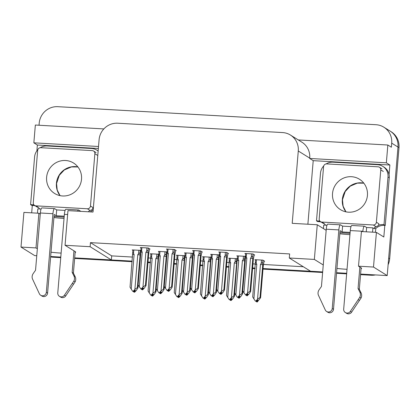 <?xml version="1.0" encoding="UTF-8"?>
<svg xmlns="http://www.w3.org/2000/svg" width="420" height="420" viewBox="0 0 420 420"><rect width="100%" height="100%" fill="white"/><g stroke="black" fill="none" stroke-linecap="round" stroke-linejoin="round"><path stroke-width="0.63" d="M64.034 218.437A18.806 2.221 4.8 0 1 63.845 218.426A18.806 2.221 4.8 0 1 53.933 217.544M51.025 252.205A18.806 2.221 -175.2 0 0 60.932 253.087A18.806 2.221 -175.2 0 0 61.121 253.097M349.944 234.644A18.806 2.221 4.8 0 1 349.75 234.633A18.806 2.221 4.8 0 1 339.843 233.751M336.935 268.417A18.806 2.221 -175.2 0 0 346.841 269.299A18.806 2.221 -175.2 0 0 347.03 269.309M361.043 268.821A18.806 2.221 -175.2 0 0 361.562 268.364A18.806 2.221 -175.2 0 0 361.121 267.829L358.507 266.196L373.495 267.047L387.203 275.588L360.596 274.082L370.041 274.612L371.044 275.242L360.549 274.649M263.051 268.548L322.67 271.929L310.548 271.241L289.296 258.001L314.354 259.418L323.253 264.968M346.694 273.289L336.572 272.717L346.694 273.289M289.296 258.001L289.637 253.927L90.452 242.639L111.699 255.88L132.557 257.061M148.344 257.954L150.77 258.095M174.5 259.439L176.925 259.576M200.655 260.92L203.075 261.056M226.805 262.406L229.231 262.542M252.961 263.886L255.386 264.022M263.555 264.484L303.324 266.742M111.699 255.88L111.358 259.949L74.686 257.87L132.216 261.13M60.737 257.649L52.873 257.203L51.865 256.578L60.785 257.082L50.663 256.51M36.761 255.722L34.703 255.602L21 247.065L23.909 212.399L38.897 213.25L40.257 214.095M39.034 125.244L39.212 123.155A17.63 17.062 121.9 0 1 57.839 106.68L376.01 124.719A17.63 17.062 121.9 0 1 383.87 127.202L390.159 131.119A17.63 17.062 121.9 0 1 397.992 147.058L387.203 275.588M36.887 150.827L37.375 145.026L98.359 148.481M31.679 212.84L32.303 205.422M307.881 224.228L313.215 160.66L389.87 165.008L389.078 174.489M384.799 225.404L383.828 237.006L376.409 232.386L361.421 231.536L358.507 266.196M103.856 128.919L35.348 125.034L33.852 142.832L98.527 146.496M33.852 142.832L37.375 145.026M313.215 160.66L309.697 158.466L386.353 162.813L389.87 165.008M309.697 158.466L309.724 158.12A17.63 17.062 -58.1 0 0 301.891 142.18L290.446 135.051A17.63 17.062 -58.1 0 0 282.587 132.568L117.721 123.223A17.63 17.062 -58.1 0 0 99.094 139.697L93.02 212.047L67.967 210.625L65.053 245.285L90.111 246.708L111.358 259.949M386.353 162.813L387.844 145.016L298.294 139.939M383.87 127.202A17.63 17.062 121.9 0 1 391.708 143.141L391.367 147.21L387.844 145.016M373.495 267.047L376.409 232.386M75.133 252.609A18.806 2.221 -175.2 0 0 75.653 252.152A18.806 2.221 -175.2 0 0 75.212 251.617L65.053 245.285M21 247.065L35.989 247.916L37.343 248.761M326.167 230.307L317.263 224.758L292.21 223.335L298.284 150.99A17.63 17.062 -58.1 0 0 290.446 135.051M90.452 242.639L90.111 246.708M317.263 224.758L314.354 259.418M175.739 250.551L176.211 250.577L174.452 249.48L166.441 249.023L167.118 249.448M201.889 252.032L202.367 252.058L200.603 250.96L192.596 250.509L193.274 250.929M228.044 253.512L228.517 253.544L226.758 252.446L218.752 251.99L219.429 252.41M254.2 254.998L254.672 255.024L252.914 253.927L244.902 253.47L245.579 253.895M149.583 249.065L150.055 249.091L148.297 247.994L140.291 247.543L140.963 247.963M166.892 252.178L166.352 251.843L158.345 251.386L159.023 251.806M193.048 253.659L192.507 253.323L184.496 252.866L185.173 253.292M219.203 255.14L218.663 254.803L210.651 254.352L211.328 254.772M245.353 256.625L244.813 256.289L236.806 255.833L237.484 256.258M140.737 250.693L140.201 250.357L132.19 249.905L132.867 250.325M184.947 256.022L184.406 255.685L176.4 255.229L177.077 255.654M211.103 257.502L210.562 257.166L202.555 256.715L203.233 257.135M237.253 258.983L236.717 258.652L228.706 258.195L229.383 258.615M264.154 261.203L264.632 261.23L262.873 260.132L254.861 259.681L255.539 260.101M158.791 254.536L158.256 254.2L150.245 253.748L150.922 254.168M35.989 247.916L38.897 213.25M51.865 256.578A17.63 17.062 121.9 0 1 50.668 256.468M255.124 268.102L252.62 267.96M228.968 266.616L226.464 266.474M202.813 265.135L200.314 264.994M176.662 263.65L174.158 263.508M150.507 262.169L148.003 262.028M389.671 258.767L399 147.683A17.63 17.062 121.9 0 0 391.162 131.749L390.159 131.119A17.63 17.062 121.9 0 1 397.992 147.058L388.668 258.137L389.671 258.767A17.63 17.062 121.9 0 1 388.112 264.726M375.433 274.921A17.63 17.062 121.9 0 1 371.044 275.242M346.647 273.856L336.525 273.284M322.623 272.496L263.004 269.115M255.077 268.669L252.572 268.527M228.921 267.183L226.417 267.041M202.766 265.703L200.267 265.561M176.61 264.217L174.111 264.075M150.46 262.736L147.956 262.595M132.169 261.697L74.639 258.437M52.873 257.203A17.63 17.062 121.9 0 1 50.626 256.925M151.82 295.733L152.323 296.048L151.699 295.727L151.862 295.234M156.235 288.818L155.983 291.816L154.429 294.221L152.67 296.069L152.05 295.748L153.421 294.436L152.922 294.126L151.667 295.439L150.696 295.097L151.667 295.439M152.114 294.971L152.05 295.748M152.67 296.069L152.171 295.754M155.841 258.521L152.922 293.281L155.405 291.459L158.135 258.914A3.995 0.473 -175.2 0 0 155.841 258.521L156.613 257.534C157.405 256.567 157.873 256.583 158.025 257.586L158.303 254.231M158.135 258.914L158.025 257.586M150.696 295.097L148.082 291.044L150.953 253.785M150.701 257.171C150.707 256.179 151.001 256.205 151.578 257.25L151.867 253.838M150.817 258.5A3.995 0.473 4.8 0 1 152.182 258.31L151.578 257.25M149.263 293.076L152.182 258.31M151.489 295.428L151.699 295.727M155.983 291.816L155.405 291.459M152.922 293.281L151.163 295.123M133.765 291.889L134.269 292.205L133.644 291.884L133.807 291.391M138.18 284.97L137.923 287.973L136.374 290.377L134.615 292.22L133.99 291.9L135.366 290.593L134.862 290.278L133.607 291.596L132.636 291.254L133.607 291.596M134.059 291.128L133.99 291.9M134.615 292.22L134.111 291.911M137.786 254.672L134.867 289.438L137.345 287.616L140.081 255.066A3.995 0.473 -175.2 0 0 137.786 254.672L138.558 253.691C139.293 252.793 139.76 252.809 139.965 253.743L140.249 250.388M140.081 255.066L139.965 253.743M132.636 291.254L130.027 287.201L132.898 249.942M132.647 253.328C132.678 252.404 132.972 252.43 133.523 253.407L133.807 249.995M132.757 254.651A3.995 0.473 4.8 0 1 134.122 254.468L133.523 253.407M131.203 289.233L134.122 254.468M133.434 291.585L133.644 291.884M137.923 287.973L137.345 287.616M134.867 289.438L133.108 291.281M141.86 289.527L142.364 289.842L141.74 289.522L141.902 289.028M149.604 248.808L148.759 253.066L146.024 285.611L144.47 288.015L142.595 289.853L142.091 289.543L143.467 288.23L142.963 287.921L141.708 289.233L141.241 289.207L139.303 286.87L142.222 252.105L141.619 251.045L141.907 247.632M142.154 288.766L142.091 289.543M142.716 289.863L142.212 289.548M146.942 247.921L146.653 251.328C147.446 250.362 147.919 250.378 148.066 251.381L148.344 248.026M146.653 251.328L145.882 252.315A3.995 0.473 4.8 0 1 148.176 252.709L148.066 251.381M145.882 252.315L142.963 287.075L145.446 285.254L148.176 252.709M141.708 289.233L140.737 288.892M139.303 286.87L138.122 284.839L140.858 252.294A3.995 0.473 4.8 0 1 142.222 252.105M140.858 252.294L140.994 247.579M140.742 250.966C140.753 249.974 141.047 250 141.619 251.045M141.529 289.223L141.74 289.522M146.024 285.611L145.446 285.254M142.963 287.075L141.204 288.918M177.975 297.218L178.479 297.528L177.854 297.208L178.017 296.714M182.385 290.299L182.133 293.302L180.584 295.706L178.826 297.549L178.201 297.229L179.576 295.921L179.072 295.606L177.817 296.924L176.846 296.583L177.817 296.924M178.269 296.452L178.201 297.229M178.826 297.549L178.322 297.234M181.997 260.001L179.078 294.767L181.555 292.94L184.291 260.395A3.995 0.473 -175.2 0 0 181.997 260.001L182.768 259.019C183.556 258.048 184.028 258.064 184.175 259.067L184.459 255.717M184.291 260.395L184.175 259.067M176.846 296.583L174.237 292.525L177.109 255.271M176.857 258.652C176.862 257.659 177.156 257.686 177.734 258.731L178.017 255.323M176.967 259.98A3.995 0.473 4.8 0 1 178.332 259.791L177.734 258.731M175.413 294.556L178.332 259.791M177.644 296.914L177.854 297.208M182.133 293.302L181.555 292.94M179.078 294.767L177.319 296.609M204.125 298.699L204.629 299.014L204.01 298.694L204.167 298.2M208.541 291.779L208.289 294.782L206.74 297.187L204.981 299.03L204.356 298.709L205.732 297.402L205.228 297.092L203.973 298.405L203.002 298.064L203.973 298.405M204.419 297.938L204.356 298.709M204.981 299.03L204.477 298.72M208.147 261.482L205.228 296.247L207.711 294.425L210.446 261.875A3.995 0.473 -175.2 0 0 208.147 261.482L208.918 260.5C209.711 259.534 210.184 259.55 210.331 260.552L210.614 257.197M210.446 261.875L210.331 260.552M203.002 298.064L200.387 294.01L203.264 256.751M203.007 260.137C203.018 259.14 203.311 259.166 203.889 260.216L204.172 256.804M203.123 261.461A3.995 0.473 4.8 0 1 204.488 261.277L203.889 260.216M201.569 296.042L204.488 261.277M203.8 298.394L204.01 298.694M208.289 294.782L207.711 294.425M205.228 296.247L203.469 298.09M230.281 300.179L230.785 300.494L230.16 300.174L230.323 299.681M234.696 293.265L234.444 296.268L232.89 298.673L231.131 300.515L230.512 300.195L231.887 298.888L231.383 298.573L230.129 299.885L229.157 299.549L230.129 299.885M230.575 299.418L230.512 300.195M231.131 300.515L230.633 300.2M234.302 262.967L231.383 297.733L233.867 295.906L236.597 263.361A3.995 0.473 -175.2 0 0 234.302 262.967L235.074 261.98C235.867 261.014 236.334 261.03 236.486 262.033L236.765 258.678M236.597 263.361L236.486 262.033M229.157 299.549L226.543 295.491L229.415 258.237M229.163 261.618C229.173 260.626 229.462 260.652 230.039 261.697L230.328 258.29M229.278 262.946A3.995 0.473 4.8 0 1 230.643 262.757L230.039 261.697M227.724 297.523L230.643 262.757M229.95 299.88L230.16 300.174M234.444 296.268L233.867 295.906M231.383 297.733L229.625 299.576M168.016 291.013L168.52 291.322L167.895 291.002L168.058 290.509M175.76 250.294L174.909 254.552L172.179 287.096L170.625 289.501L168.746 291.338L168.247 291.023L169.617 289.716L169.118 289.401L167.864 290.719L167.391 290.693L165.454 288.351L168.373 253.585L167.774 252.525L168.063 249.118M168.31 290.246L168.247 291.023M168.866 291.344L168.362 291.029M173.093 249.401L172.809 252.814C173.602 251.843 174.069 251.858 174.216 252.861L174.5 249.512M172.809 252.814L172.037 253.796A3.995 0.473 4.8 0 1 174.332 254.189L174.216 252.861M172.037 253.796L169.118 288.561L171.602 286.734L174.332 254.189M167.864 290.719L166.887 290.377M165.454 288.351L164.278 286.319L167.008 253.775A3.995 0.473 4.8 0 1 168.373 253.585M167.008 253.775L167.15 249.065M166.898 252.446C166.903 251.454 167.197 251.48 167.774 252.525M167.685 290.708L167.895 291.002M172.179 287.096L171.602 286.734M169.118 288.561L167.359 290.404M194.171 292.493L194.67 292.808L194.05 292.488L194.213 291.994M201.91 251.774L201.065 256.032L198.329 288.577L196.781 290.981L194.901 292.819L194.397 292.504L195.773 291.197L195.269 290.887L194.014 292.199L193.547 292.173L191.609 289.837L194.528 255.071L193.93 254.011L194.213 250.598M194.465 291.732L194.397 292.504M195.022 292.824L194.518 292.514M199.248 250.887L198.965 254.294C199.752 253.323 200.225 253.344 200.372 254.347L200.655 250.992M198.965 254.294L198.193 255.276A3.995 0.473 4.8 0 1 200.487 255.67L200.372 254.347M198.193 255.276L195.274 290.042L197.752 288.22L200.487 255.67M194.014 292.199L193.042 291.858M191.609 289.837L190.433 287.805L193.163 255.255A3.995 0.473 4.8 0 1 194.528 255.071M193.163 255.255L193.305 250.546M193.053 253.932C193.058 252.934 193.352 252.961 193.93 254.011M193.841 292.189L194.05 292.488M198.329 288.577L197.752 288.22M195.274 290.042L193.515 291.884M220.322 293.974L220.826 294.289L220.206 293.969L220.364 293.475M228.065 253.26L227.22 257.512L224.485 290.062L222.936 292.467L221.056 294.305L220.553 293.99L221.928 292.682L221.424 292.367L220.169 293.68L219.702 293.654L217.765 291.317L220.684 256.552L220.085 255.491L220.369 252.084M220.616 293.213L220.553 293.99M221.177 294.31L220.673 293.995M225.404 252.368L225.115 255.775C225.908 254.809 226.38 254.825 226.527 255.827L226.81 252.472M225.115 255.775L224.343 256.762A3.995 0.473 4.8 0 1 226.643 257.156L226.527 255.827M224.343 256.762L221.424 291.527L223.907 289.7L226.643 257.156M220.169 293.68L219.198 293.344M217.765 291.317L216.584 289.286L219.319 256.741A3.995 0.473 4.8 0 1 220.684 256.552M219.319 256.741L219.46 252.032M219.203 255.413C219.214 254.42 219.508 254.447 220.085 255.491M219.996 293.675L220.206 293.969M224.485 290.062L223.907 289.7M221.424 291.527L219.665 293.37M246.477 295.459L246.981 295.769L246.356 295.449L246.519 294.961M254.221 254.741L253.37 258.998L250.64 291.543L249.086 293.947L247.212 295.785L246.708 295.47L248.084 294.163L247.579 293.848L246.325 295.166L245.852 295.139L243.92 292.798L246.839 258.038L246.236 256.972L246.524 253.565M246.771 294.693L246.708 295.47M247.328 295.79L246.829 295.481M251.559 253.848L251.27 257.26C252.063 256.289 252.53 256.31 252.683 257.308L252.961 253.958M251.27 257.26L250.499 258.242A3.995 0.473 4.8 0 1 252.793 258.636L252.683 257.308M250.499 258.242L247.579 293.008L250.063 291.181L252.793 258.636M246.325 295.166L245.353 294.824M243.92 292.798L242.739 290.766L245.474 258.221A3.995 0.473 4.8 0 1 246.839 258.038M245.474 258.221L245.611 253.512M245.359 256.893C245.369 255.901 245.658 255.927 246.236 256.972M246.146 295.155L246.356 295.449M250.64 291.543L250.063 291.181M247.579 293.008L245.821 294.851M362.843 231.614L362.87 231.278A5.875 1.307 -86.8 0 1 364.46 226.191L351.876 225.477A5.875 1.307 93.2 0 0 350.285 230.564L343.686 309.141A3.754 3.633 121.9 0 0 350.348 311.388L359.788 297.266L361.043 298.048L351.603 312.17L350.348 311.388M350.128 232.407L342.111 231.95L340.1 230.696L333.501 309.278L332.246 308.495A3.754 3.633 121.9 0 1 325.274 309.965L318.281 294.913A5.875 5.686 121.9 0 1 319.132 289.758L321.452 286.461L326.261 229.199L338.846 229.913A5.875 1.307 -86.8 0 1 340.436 224.831A5.875 1.307 -86.8 0 1 340.589 224.884L342.599 226.133L342.111 231.95M351.02 226.611L342.599 226.133M375.317 232.323A5.875 1.307 -86.8 0 0 375.711 229.588L375.811 228.428L374.551 227.645L374.451 228.811L372.918 227.855L366.629 227.498L366.266 231.809M372.918 227.855L372.556 232.166M326.996 225.251L323.726 225.062L323.426 228.601M389.261 177.77A11.755 11.377 -58.1 0 0 384.038 167.144L382.778 166.362A11.755 11.377 121.9 0 1 388.001 176.988L383.995 224.674L385.256 225.461L389.261 177.77L388.001 176.988M326.156 163.921A11.755 11.377 121.9 0 1 332.918 162.178L377.538 164.703A11.755 11.377 121.9 0 1 382.778 166.362M323.731 165.91A11.755 11.377 121.9 0 0 320.502 173.161L316.496 220.847L317.751 221.634A11.755 11.377 121.9 0 1 321.143 222.059M316.496 220.847A11.755 11.377 121.9 0 1 320.066 221.329M324.156 223.619A11.755 11.377 121.9 0 1 325.353 224.858L325.332 225.157M375.811 228.428A11.755 11.377 121.9 0 1 385.256 225.461M374.551 227.645A11.755 11.377 121.9 0 1 375.947 226.553M378.336 225.32A11.755 11.377 121.9 0 1 383.995 224.674M366.629 227.498L364.618 226.244A5.875 1.307 -86.8 0 0 364.46 226.191M340.436 224.831L327.847 224.117A5.875 1.307 93.2 0 0 326.261 229.199M332.246 308.495L338.846 229.913M326.608 311.472L327.863 312.254A3.754 3.633 -58.1 0 0 333.501 309.278M358.06 288.535L359.32 289.317L361.064 292.845L359.809 292.063L358.06 288.535L359.867 267.041M361.121 267.829L359.32 289.317M345.356 312.538L346.61 313.32A3.754 3.633 -58.1 0 0 351.603 312.17M361.064 292.845A5.875 5.686 121.9 0 1 361.043 298.048M359.809 292.063A5.875 5.686 121.9 0 1 359.788 297.266M358.26 299.639L359.515 300.426M77.679 211.176A5.875 1.307 -86.8 0 1 78.55 209.984L65.966 209.27A5.875 1.307 93.2 0 0 64.376 214.352L57.776 292.934A3.754 3.633 121.9 0 0 64.439 295.176L73.878 281.059L75.138 281.841L65.693 295.964L64.439 295.176M64.218 216.195L56.201 215.744L54.191 214.489L47.591 293.071L46.337 292.288A3.754 3.633 121.9 0 1 39.365 293.758L32.371 278.707A5.875 5.686 121.9 0 1 33.222 273.546L35.543 270.249L40.352 212.993L52.936 213.707A5.875 1.307 -86.8 0 1 54.526 208.619A5.875 1.307 -86.8 0 1 54.679 208.672L56.69 209.927L56.201 215.744M65.111 210.404L56.69 209.927M87.113 211.712L80.714 211.349M41.087 209.044L37.816 208.856L37.454 213.171M98.149 150.953A11.755 11.377 -58.1 0 0 98.128 150.938L96.868 150.15A11.755 11.377 121.9 0 1 98.138 151.079M40.246 147.714A11.755 11.377 121.9 0 1 47.009 145.966L91.628 148.496A11.755 11.377 121.9 0 1 96.868 150.15M37.821 149.704A11.755 11.377 121.9 0 0 34.592 156.949L30.587 204.64L31.841 205.422A11.755 11.377 121.9 0 1 35.233 205.853M30.587 204.64A11.755 11.377 121.9 0 1 34.157 205.123M38.246 207.407A11.755 11.377 121.9 0 1 39.443 208.651L39.422 208.95M90.279 211.89A11.755 11.377 121.9 0 1 93.182 210.095M89.276 211.832L88.641 211.439A11.755 11.377 121.9 0 1 90.038 210.347M92.426 209.108A11.755 11.377 121.9 0 1 93.293 208.819M88.61 211.796L88.641 211.439M80.719 211.286L78.708 210.037A5.875 1.307 -86.8 0 0 78.55 209.984M54.526 208.619L41.937 207.905A5.875 1.307 93.2 0 0 40.352 212.993M46.337 292.288L52.936 213.707M40.698 295.265L41.958 296.048A3.754 3.633 -58.1 0 0 47.591 293.071M72.151 272.328L73.411 273.11L75.154 276.638L73.899 275.851L72.151 272.328L73.957 250.834M75.212 251.617L73.411 273.11M59.446 296.326L60.701 297.108A3.754 3.633 -58.1 0 0 65.693 295.964M75.154 276.638A5.875 5.686 121.9 0 1 75.138 281.841M73.899 275.851A5.875 5.686 121.9 0 1 73.878 281.059M72.35 283.432L73.605 284.214M367.427 195.431A17.924 17.346 121.9 0 1 340.499 209.659A17.924 17.346 121.9 0 1 332.53 193.452A17.924 17.346 121.9 0 1 359.457 179.23A17.924 17.346 121.9 0 1 367.427 195.431M323.573 166.651A2.94 2.845 121.9 0 1 326.676 163.905L378.163 166.824A2.94 2.845 121.9 0 1 380.777 169.89L376.383 222.238A2.94 2.845 121.9 0 1 373.28 224.984L321.794 222.065A2.94 2.845 121.9 0 1 319.179 218.993L323.573 166.651M321.794 222.065L324.308 223.629A2.94 2.845 121.9 0 1 323.001 223.214L320.486 221.65M376.383 222.238L378.898 223.802A2.94 2.845 121.9 0 1 375.795 226.548L373.28 224.984M81.517 179.225A17.924 17.346 121.9 0 1 54.59 193.447A17.924 17.346 121.9 0 1 46.62 177.245A17.924 17.346 121.9 0 1 73.547 163.023A17.924 17.346 121.9 0 1 81.517 179.225M37.663 150.439A2.94 2.845 121.9 0 1 40.766 147.693L92.253 150.612A2.94 2.845 121.9 0 1 94.867 153.683L90.473 206.026A2.94 2.845 121.9 0 1 87.37 208.772L35.884 205.853A2.94 2.845 121.9 0 1 33.269 202.787L37.663 150.439M35.884 205.853L38.398 207.422A2.94 2.845 121.9 0 1 37.091 207.008L34.577 205.438M90.473 206.026L92.988 207.596A2.94 2.845 121.9 0 1 89.885 210.341L87.37 208.772M256.436 301.665L256.94 301.975L256.316 301.655L256.478 301.166M264.18 260.946L263.329 265.204L260.6 297.748L257.287 301.996L256.667 301.675L258.038 300.368L257.539 300.053L256.284 301.371L255.308 301.03L256.284 301.371M256.73 300.899L256.667 301.675M257.287 301.996L256.783 301.686M260.458 264.448L257.539 299.213L260.022 297.386L262.752 264.841A3.995 0.473 -175.2 0 0 260.458 264.448L261.23 263.466C262.022 262.495 262.49 262.516 262.637 263.513L262.92 260.164M262.752 264.841L262.637 263.513M255.308 301.03L252.698 296.971L255.57 259.718M255.318 263.099C255.323 262.106 255.617 262.132 256.195 263.177L256.484 259.77M255.428 264.427A3.995 0.473 4.8 0 1 256.793 264.243L256.195 263.177M253.874 299.003L256.793 264.243M256.106 301.361L256.316 301.655M260.6 297.748L260.022 297.386M257.539 299.213L255.78 301.056M159.92 293.37L160.419 293.685L159.799 293.365L159.957 292.871M164.33 286.456L164.078 289.459L162.529 291.863L160.771 293.706L160.146 293.386L161.522 292.079L161.018 291.764L159.763 293.076L158.791 292.74L159.763 293.076M160.214 292.609L160.146 293.386M160.771 293.706L160.267 293.391M163.936 256.158L161.018 290.923L163.501 289.096L166.236 256.552A3.995 0.473 -175.2 0 0 163.936 256.158L164.708 255.171C165.448 254.273 165.916 254.289 166.121 255.224L166.404 251.869M166.236 256.552L166.121 255.224M158.791 292.74L156.177 288.682L159.054 251.428M158.797 254.809C158.834 253.89 159.128 253.916 159.679 254.888L159.962 251.48M158.912 256.137A3.995 0.473 4.8 0 1 160.277 255.948L159.679 254.888M157.358 290.714L160.277 255.948M159.59 293.066L159.799 293.365M164.078 289.459L163.501 289.096M161.018 290.923L159.259 292.766M186.071 294.856L186.575 295.166L185.95 294.845L186.113 294.357M190.486 287.936L190.234 290.939L188.68 293.344L186.921 295.187L186.302 294.866L187.677 293.559L187.173 293.244L185.918 294.562L184.947 294.221L185.918 294.562M186.365 294.089L186.302 294.866M186.921 295.187L186.422 294.877M190.092 257.639L187.173 292.404L189.656 290.577L192.386 258.032A3.995 0.473 -175.2 0 0 190.092 257.639L190.864 256.657C191.599 255.759 192.071 255.775 192.276 256.704L192.554 253.355M192.386 258.032L192.276 256.704M184.947 294.221L182.333 290.162L185.204 252.908M184.952 256.289C184.989 255.371 185.278 255.397 185.829 256.368L186.118 252.961M185.068 257.618A3.995 0.473 4.8 0 1 186.433 257.434L185.829 256.368M183.514 292.194L186.433 257.434M185.74 294.551L185.95 294.845M190.234 290.939L189.656 290.577M187.173 292.404L185.414 294.247M212.226 296.336L212.73 296.651L212.105 296.331L212.268 295.838M216.641 289.422L216.389 292.42L214.835 294.824L213.077 296.672L212.457 296.352L213.827 295.04L213.328 294.73L212.074 296.042L211.097 295.701L212.074 296.042M212.52 295.575L212.457 296.352M213.077 296.672L212.572 296.357M216.248 259.124L213.328 293.885L215.812 292.063L218.542 259.518A3.995 0.473 -175.2 0 0 216.248 259.124L217.019 258.137C217.754 257.24 218.227 257.255 218.426 258.19L218.71 254.835M218.542 259.518L218.426 258.19M211.097 295.701L208.488 291.648L211.36 254.394M211.108 257.775C211.139 256.856 211.433 256.882 211.984 257.854L212.273 254.441M211.218 259.103A3.995 0.473 4.8 0 1 212.583 258.914L211.984 257.854M209.664 293.68L212.583 258.914M211.895 296.032L212.105 296.331M216.389 292.42L215.812 292.063M213.328 293.885L211.57 295.733M238.382 297.822L238.88 298.132L238.261 297.812L238.423 297.323M242.792 290.903L242.54 293.906L240.991 296.31L239.232 298.153L238.607 297.832L239.983 296.525L239.479 296.21L238.224 297.528L237.253 297.187L238.224 297.528M238.675 297.056L238.607 297.832M239.232 298.153L238.728 297.838M242.403 260.605L239.479 295.37L241.962 293.543L244.697 260.998A3.995 0.473 -175.2 0 0 242.403 260.605L243.175 259.623C243.91 258.72 244.377 258.741 244.582 259.67L244.865 256.321M244.697 260.998L244.582 259.67M237.253 297.187L234.644 293.129L237.258 258.893M237.258 259.255C237.295 258.337 237.589 258.363 238.14 259.334L238.423 255.927M237.374 260.584A3.995 0.473 4.8 0 1 238.739 260.4L238.14 259.334M235.82 295.16L238.739 260.4M238.051 297.518L238.261 297.812M242.54 293.906L241.962 293.543M239.479 295.37L237.725 297.213M391.708 143.141L399 147.683M298.284 150.99L309.724 158.12M156.902 254.126L156.613 257.534M138.841 250.278L138.558 253.691M183.052 255.607L182.768 259.019M209.207 257.093L208.918 260.5M235.363 258.573L235.074 261.98M350.06 233.268L339.932 232.696M350.285 230.564L362.87 231.278M64.15 217.061L54.023 216.489M64.376 214.352L67.636 214.541M345.944 211.843A17.924 17.346 121.9 0 1 342.337 199.563A17.924 17.346 121.9 0 1 363.82 183.152M380.777 169.89L383.292 171.46M60.034 195.636A17.924 17.346 121.9 0 1 56.427 183.356A17.924 17.346 121.9 0 1 77.91 166.945M94.867 153.683L97.382 155.253M261.513 260.053L261.23 263.466M164.997 251.764L164.708 255.171M191.153 253.244L190.864 256.657M217.303 254.73L217.019 258.137M243.458 256.211L243.175 259.623M339.932 232.738L350.054 233.315M54.023 216.531L64.145 217.103M363.841 183.183L357.362 183.125L350.243 186.144L345.224 191.483L342.473 199.731L343.114 206.199L345.975 211.848M379.47 167.239L381.985 168.803M77.931 166.971L71.453 166.918L64.334 169.937L59.315 175.277L56.563 183.524L57.204 189.992L60.065 195.641M93.56 151.027L96.075 152.597M237.263 258.893L237.515 255.875"/></g></svg>
